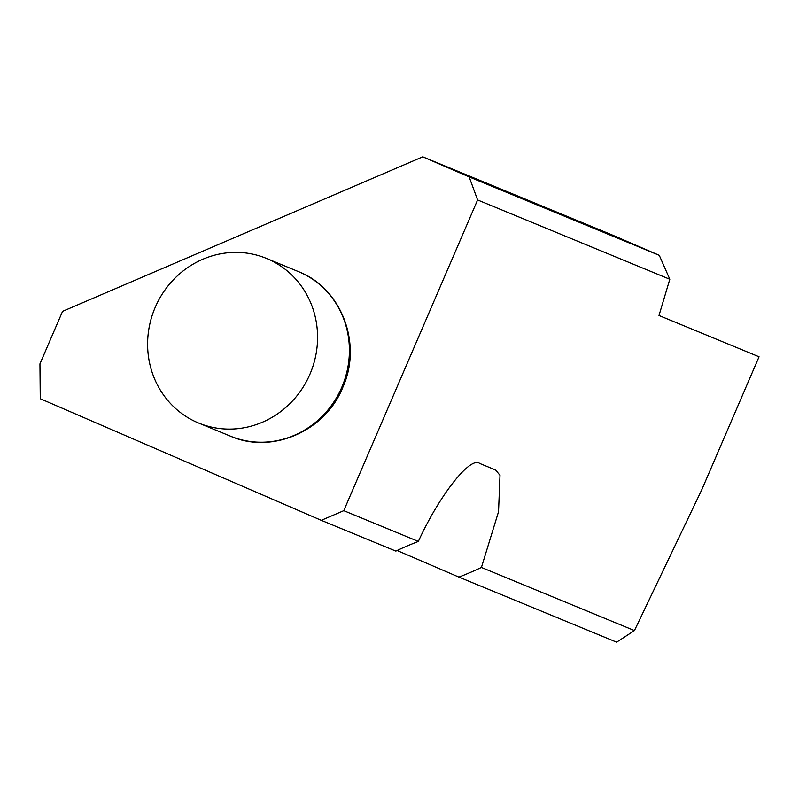 <?xml version="1.0" encoding="UTF-8"?>
<svg xmlns="http://www.w3.org/2000/svg" width="799" height="799" viewBox="0 0 799 799"><rect width="100%" height="100%" fill="white"/><g stroke="black" fill="none" stroke-linecap="round" stroke-linejoin="round"><path stroke-width="1.2" d="M198.062 422.801A89.029 84.275 -67.6 0 0 198.641 423.041A89.029 84.275 -67.6 0 0 310.372 373.193A89.029 84.275 -67.6 0 0 267.126 258.686A89.029 84.275 -67.6 0 0 266.546 258.447A89.029 84.275 -67.6 0 0 154.816 308.294A89.029 84.275 -67.6 0 0 198.062 422.801M634.436 630.581L701.802 489.707L759.05 356.783L658.995 315.505L669.812 279.26L477.592 199.95L343.78 510.671L418.346 541.432C439.3 495.4 470.391 455.869 479.7 463.44L495.61 470.002L500.004 475.325L498.536 511.73L481.417 567.45L634.436 630.581L616.628 642.176L458.896 577.108L397.083 550.501M418.346 541.432A80.13 17.958 159.9 0 0 395.835 551.09L321.268 520.329L343.78 510.671M422.761 156.824L469.163 176.909L659.295 255.34L612.384 235.056L422.761 156.824L62.562 311.36L39.95 363.865L40.26 398.711L321.268 520.329M458.896 577.108A80.13 17.958 159.9 0 0 481.417 567.45M669.812 279.26L659.295 255.34M477.592 199.95L469.163 176.909M298.966 271.83C341.642 288.539 362.426 343.86 342.941 387.026C325.752 430.871 272.149 454.631 230.472 436.174A89.029 84.275 -67.6 0 0 342.202 386.326A89.029 84.275 -67.6 0 0 298.956 271.82A89.029 84.275 -67.6 0 0 298.377 271.58L266.546 258.447M230.472 436.174L198.641 423.041"/></g></svg>
